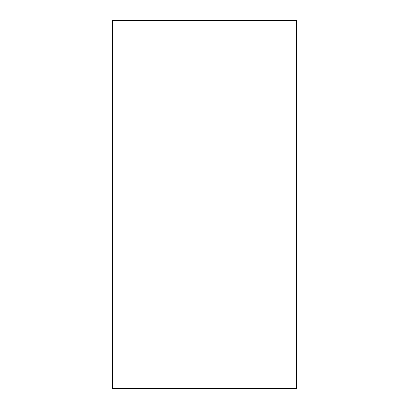 <?xml version="1.0" encoding="UTF-8"?>
<svg xmlns="http://www.w3.org/2000/svg" width="409" height="409" viewBox="0 0 409 409"><rect width="100%" height="100%" fill="white"/><g stroke="black" fill="none" stroke-linecap="round" stroke-linejoin="round"><path stroke-width="0.61" d="M112.475 20.45L112.475 388.55L296.525 388.55L112.475 388.55L112.475 20.45L296.525 20.45L296.525 388.55L296.525 20.45L112.475 20.45"/></g></svg>

